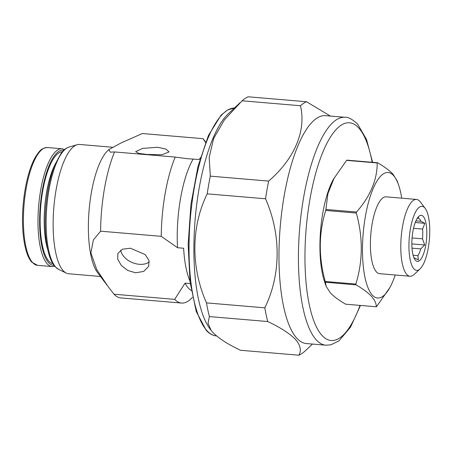 <?xml version="1.0" encoding="UTF-8"?>
<svg xmlns="http://www.w3.org/2000/svg" width="452" height="452" viewBox="0 0 452 452"><rect width="100%" height="100%" fill="white"/><g stroke="black" fill="none" stroke-linecap="round" stroke-linejoin="round"><path stroke-width="0.68" d="M413.959 268.883A32.12 10.091 94.8 0 0 420.111 268.838A32.12 10.091 94.8 0 0 429.4 239.204A32.12 10.091 94.8 0 0 425.23 208.434A32.12 10.091 94.8 0 0 424.727 207.824A32.12 10.091 94.8 0 0 410.427 228.695A32.12 10.091 94.8 0 0 413.959 268.883M420.111 268.838L414.19 274.42A38.544 12.108 -85.2 0 1 410.015 276.245A38.544 12.108 -85.2 0 1 406.806 274.471A38.544 12.108 -85.2 0 1 401.772 231.469A38.544 12.108 -85.2 0 1 416.518 199.428A38.544 12.108 -85.2 0 1 419.727 201.208A38.544 12.108 -85.2 0 1 420.332 201.931L425.23 208.434M415.93 220.864L420.925 221.288A19.916 6.255 94.8 0 0 419.642 219.169A19.916 6.255 94.8 0 0 418.14 218.271L417.337 218.203M418.264 216.96L418.659 216.621L418.14 218.271M423.219 216.372A23.125 7.266 94.8 0 0 418.789 216.406A23.125 7.266 94.8 0 0 412.105 237.741A23.125 7.266 94.8 0 0 415.106 259.9A23.125 7.266 94.8 0 0 415.467 260.335A23.125 7.266 94.8 0 0 425.761 245.306A23.125 7.266 94.8 0 0 423.219 216.372M416.518 199.428L386.132 196.857A38.544 12.108 94.8 0 0 371.386 228.898A38.544 12.108 94.8 0 0 376.42 271.901A38.544 12.108 94.8 0 0 379.629 273.675L410.015 276.245M120.718 250.12A16.701 11.413 -157.1 0 0 139.233 264.296A16.701 11.413 -157.1 0 0 149.273 261.934M135.64 272.805L143.759 271.415L148.668 266.414L148.957 260.403L145.216 254.572L130.413 248.233L122.469 249.205L117.887 253.425L117.718 259.182L121.277 265.414L127.752 270.454L135.64 272.805M146.945 154.448L162.059 154.737L169.059 151.917L165.957 149.081L157.776 147.273L142.662 148.386L135.651 151.702L138.753 153.358L146.945 154.448M112.305 147.228L79.625 144.459A64.885 20.385 94.8 0 0 77.139 144.725A64.885 20.385 94.8 0 0 54.336 202.264A64.885 20.385 94.8 0 0 63.274 270.782A64.885 20.385 94.8 0 0 66.269 273.093A64.885 20.385 94.8 0 0 68.676 273.771L100.463 276.466M200.383 157.68A71.953 22.606 -85.2 0 0 199.259 159.511L187.173 158.686L175.218 157.076L114.565 151.94L110.237 152.171L108.842 149.584L121.04 142.962L142.346 133.532L202.999 138.668L205.536 142.414M190.247 283.585L185.077 283.144L174.664 299.36L114.011 294.224A84.547 26.561 94.8 0 0 120.859 297.919L181.512 303.06A84.547 26.561 94.8 0 0 190.676 299.054L192.518 297.314M114.011 294.224L108.22 286.76L96.773 269.663L90.886 252.9L93.378 239.944L100.593 231.187L161.245 236.328L177.54 247.724L183.614 248.238A71.953 22.606 -85.2 0 0 189.93 281.054M185.077 283.144A71.953 22.606 94.8 0 0 188.501 288.207A71.953 22.606 94.8 0 0 191.252 290.466M296.868 338.282A114.356 35.928 94.8 0 0 306.377 343.548L325.824 345.198A114.356 35.928 -85.2 0 1 316.315 339.927A114.356 35.928 -85.2 0 1 301.371 212.361A114.356 35.928 -85.2 0 1 345.13 117.305L325.683 115.655A114.356 35.928 94.8 0 0 281.924 210.711A114.356 35.928 94.8 0 0 296.868 338.282M212.785 332.401C218.553 338.288 227.785 344.249 240.487 350.266L298.828 355.21C301.62 350.498 300.49 345.232 295.433 339.401C289.653 333.497 280.421 327.542 267.737 321.53L209.395 316.586L208.016 323.174L211.118 330.412L212.785 332.401M298.828 355.21A128.487 40.369 94.8 0 0 304.868 351.21L312.473 344.068M401.715 198.174A62.958 19.781 94.8 0 0 398.534 184.817A62.958 19.781 94.8 0 0 393.432 175.432A62.958 19.781 94.8 0 0 365.402 216.333A62.958 19.781 94.8 0 0 372.329 295.099A62.958 19.781 94.8 0 0 389.822 287.63A62.958 19.781 94.8 0 0 395.212 274.997M376.279 306.784C376.352 303.512 374.731 300.004 371.414 296.263C367.855 292.54 362.73 288.732 356.023 284.845L325.412 282.251L326.163 286.319L330.276 292.777C333.898 296.546 339.023 300.354 345.667 304.19L376.279 306.784A73.879 23.21 94.8 0 0 376.618 306.558L389.822 287.63M377.556 162.737A73.879 23.21 94.8 0 0 377.211 162.963L346.599 160.37A73.879 23.21 94.8 0 1 346.944 160.144L377.556 162.737C384.256 166.624 389.387 170.427 392.946 174.15L397.054 180.608L398.534 184.817M346.599 160.37L333.395 179.297A62.958 19.781 94.8 0 0 324.689 282.11L326.163 286.319M334.31 177.664L327.932 193.546L325.886 209.451A73.879 23.21 94.8 0 0 325.706 210.457C318.643 233.475 318.485 257.148 325.248 281.477A73.879 23.21 94.8 0 0 325.412 282.251M325.248 281.477L355.86 284.071A73.879 23.21 94.8 0 0 356.023 284.845M325.886 209.451L356.498 212.044A73.879 23.21 94.8 0 0 356.317 213.045L325.706 210.457M356.498 212.044C370.295 196.315 377.2 179.952 377.211 162.963M355.86 284.071C362.922 261.047 363.08 237.373 356.317 213.045M174.664 299.36A84.547 26.561 94.8 0 0 181.512 303.06M175.218 157.076A84.547 26.561 94.8 0 0 161.245 236.328M193.185 158.997A71.953 22.606 94.8 0 0 177.54 247.724M205.666 142.081L204.14 140.058A84.547 26.561 94.8 0 0 202.999 138.668M114.565 151.94A84.547 26.561 94.8 0 0 100.593 231.187M306.49 101.734A128.487 40.369 94.8 0 0 300.45 105.734L242.108 100.79A128.487 40.369 94.8 0 1 248.148 96.79L306.49 101.734L330.412 116.057M242.108 100.79L224.361 119.921L213.615 138.504L209.191 157.437L210.304 176.144L268.646 181.088C294.478 158.85 306.439 130.831 300.45 105.734M268.646 181.088A128.487 40.369 94.8 0 0 265.527 198.795L207.185 193.851C191.083 226.627 190.687 267.177 206.474 302.885L264.815 307.823C280.918 275.048 281.313 234.498 265.527 198.795M264.815 307.823A128.487 40.369 94.8 0 0 267.737 321.53M206.474 302.885A128.487 40.369 94.8 0 0 209.395 316.586M210.304 176.144A128.487 40.369 94.8 0 0 207.185 193.851M240.074 102.683L228.203 113.864A114.356 35.928 94.8 0 0 195.145 219.367A114.356 35.928 94.8 0 0 209.994 328.92L211.118 330.412M108.836 149.584L107.842 150.522A64.885 20.385 94.8 0 0 89.084 210.383A64.885 20.385 94.8 0 0 97.508 272.545L107.005 285.139M413.925 257.753A19.916 6.255 94.8 0 0 414.467 257.922L418.377 259.945L417.897 255.651A19.916 6.255 94.8 0 0 420.75 248.899L411.998 248.159M412.083 237.955L422.524 238.842L424.694 244.973L420.75 248.899M422.524 238.842A19.916 6.255 94.8 0 0 422.586 229.074L413.552 228.305M420.925 221.288L424.835 223.311L422.586 229.074M413.094 255.244L417.897 255.651M411.845 243.888L424.694 244.973M415.258 222.503L424.835 223.311M234.43 108.005A114.356 35.928 94.8 0 0 191.721 205.14A114.356 35.928 94.8 0 0 206.92 330.661A114.356 35.928 94.8 0 0 216.435 335.932C212.779 335.61 209.366 333.74 206.191 330.31L196.253 311.513L190.009 281.686L188.162 244.43L190.93 204.366L197.97 166.494L208.412 135.515L221.017 115.22L227.712 109.881L234.435 107.994M55.799 267.183A61.811 19.419 94.8 0 0 58.647 269.381L55.144 266.697C47.161 258.465 43.511 233.04 45.85 206.491C47.33 190.077 50.392 176.082 55.031 164.505L61.127 153.29C63.608 149.991 66.235 147.928 69.003 147.098A61.811 19.419 94.8 0 0 47.279 201.914A61.811 19.419 94.8 0 0 55.799 267.183M372.16 162.279A109.215 34.312 94.8 0 0 358.639 127.871A109.215 34.312 94.8 0 0 310.021 198.823A109.215 34.312 94.8 0 0 322.039 335.457A109.215 34.312 94.8 0 0 360.035 305.411M55.037 164.494A53.811 16.905 94.8 0 0 47.805 249.888M32.646 262.612A59.105 18.572 94.8 0 0 37.561 265.335L31.917 262.262C24.589 254.866 20.865 230.164 23.188 204.581C24.227 192.744 26.205 181.992 29.12 172.325C31.03 166.059 33.194 160.872 35.601 156.759C39.036 151.793 40.657 148.154 47.539 147.544A59.105 18.572 94.8 0 0 24.922 196.677A59.105 18.572 94.8 0 0 32.646 262.612M64.681 149.493L62.122 148.781A59.105 18.572 94.8 0 0 39.505 197.908A59.105 18.572 94.8 0 0 47.228 263.844A59.105 18.572 94.8 0 0 52.144 266.567L54.788 266.301M63.822 150.245A57.822 18.165 94.8 0 0 41.228 197.287A57.822 18.165 94.8 0 0 48.658 262.725A57.822 18.165 94.8 0 0 54.07 265.409M62.393 151.736A56.229 17.668 94.8 0 0 41.443 199.592A56.229 17.668 94.8 0 0 48.929 261.216A56.229 17.668 94.8 0 0 52.907 263.702M325.824 345.198L330.819 344.842L338.887 340.949L350.492 327.22L360.476 305.445M372.601 162.319L366.527 139.459L357.555 123.972C352.074 119.091 347.933 116.865 345.13 117.305M58.647 269.381L66.269 273.093M187.173 158.686L186.297 158.607M69.003 147.098L77.139 144.725M37.561 265.335L52.144 266.567M47.539 147.544L62.122 148.781"/></g></svg>
